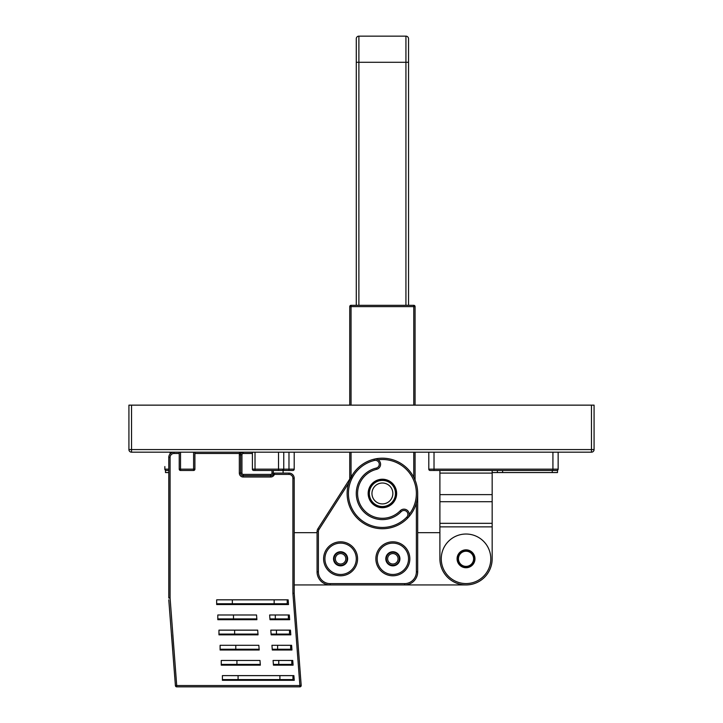 <?xml version="1.0" encoding="UTF-8"?>
<svg xmlns="http://www.w3.org/2000/svg" width="723" height="723" viewBox="0 0 723 723"><rect width="100%" height="100%" fill="white"/><g stroke="black" fill="none" stroke-linecap="round" stroke-linejoin="round"><path stroke-width="1.08" d="M131.532 405.142L131.532 449.57L591.468 449.57L591.468 452.182L131.532 452.182L131.532 449.57L128.92 449.57L128.92 405.142L594.08 405.142L594.08 449.57L591.468 449.57L591.468 405.142M591.468 452.182A2.612 2.612 0 0 0 594.08 449.57M128.92 449.57A2.612 2.612 0 0 0 131.532 452.182A2.612 2.612 0 0 1 128.92 449.57M492.164 472.562L557.496 472.562L557.496 470.293A1.31 1.31 0 0 0 558.147 469.164L558.147 452.182L558.147 469.164A1.31 1.31 0 0 1 556.837 470.474L430.095 470.474A1.31 1.31 0 0 1 428.793 469.164L428.793 452.182L428.793 469.164A1.31 1.31 0 0 0 430.095 470.474A1.31 1.31 0 0 1 428.793 469.164A1.31 1.31 0 0 0 430.095 470.474A1.31 1.31 0 0 1 428.793 469.164A1.31 1.31 0 0 0 430.095 470.474A1.31 1.31 0 0 1 428.793 469.164A1.31 1.31 0 0 0 430.095 470.474A1.31 1.31 0 0 1 428.793 469.164L434.017 469.164L434.017 452.182M552.923 470.474L552.923 469.164L434.017 469.164L434.017 470.474L430.095 470.474M292.905 470.474A1.31 1.31 0 0 0 294.207 469.164L288.983 469.164L288.983 470.474L292.905 470.474L253.701 470.474A1.31 1.31 0 0 1 252.399 469.164L252.399 452.182M168.775 470.474L166.163 470.474A1.31 1.31 0 0 1 164.853 469.164L164.853 466.552M294.207 469.164L294.207 452.182L294.207 469.164M168.775 472.562L165.504 472.562L165.504 470.293A1.31 1.31 0 0 1 164.853 469.164A1.31 1.31 0 0 0 166.163 470.474M283.759 452.182L283.759 469.164L283.759 452.182M253.701 470.474A1.31 1.31 0 0 1 252.399 469.164L283.759 469.164A1.31 1.31 0 0 1 282.449 470.474L283.759 469.164L288.983 469.164L288.983 452.182M239.629 452.182L194.903 452.182L194.903 469.164A1.31 1.31 0 0 1 193.601 470.474A1.31 1.31 0 0 0 194.903 469.164L193.601 469.164L193.601 470.474L180.533 470.474L180.533 469.164L179.223 469.164L179.223 452.182M179.223 469.164A1.31 1.31 0 0 0 180.533 470.474M492.164 558.798L492.164 526.868L439.9 526.868L439.9 558.798A26.136 26.136 0 0 0 466.028 584.934A26.136 26.136 0 0 0 492.164 558.798L492.164 527.067M439.9 526.868L439.9 494.622L492.164 494.622L492.164 526.868M492.164 494.622L492.164 470.474M458.454 558.798A7.582 7.582 0 0 0 466.028 566.38A7.582 7.582 0 0 0 473.61 558.798A7.582 7.582 0 0 0 466.028 551.224A7.582 7.582 0 0 0 458.454 558.798M417.686 532.67L439.9 532.67L439.9 527.067M439.9 494.622L439.9 470.474M497.388 472.562L497.388 470.474M283.1 470.474L283.1 473.086M294.207 584.934L330.14 584.934A13.068 13.068 0 0 1 317.072 571.866L317.072 531.586A5.224 5.224 0 0 1 317.903 528.766L352.697 474.442L349.607 480.479M374.785 459.06L374.125 459.177A35.282 35.282 0 0 1 417.686 493.466L417.686 571.866A13.068 13.068 0 0 1 404.618 584.934L466.028 584.934M317.072 532.67L294.207 532.67M398.084 558.798A5.224 5.224 0 0 1 392.86 564.03A5.224 5.224 0 0 1 387.636 558.798A5.224 5.224 0 0 1 392.86 553.574A5.224 5.224 0 0 1 398.084 558.798M345.82 558.798A5.224 5.224 0 0 1 340.596 564.03A5.224 5.224 0 0 1 335.364 558.798A5.224 5.224 0 0 1 340.596 553.574A5.224 5.224 0 0 1 345.82 558.798M375.924 459.06L376.683 459.204A5.224 5.224 0 0 0 374.677 459.078A5.224 5.224 0 0 1 380.578 464.256A5.224 5.224 0 0 1 376.575 469.335A24.826 24.826 0 0 0 373.086 516.475A24.826 24.826 0 0 0 400.235 510.745A5.224 5.224 0 0 1 409.209 514.387A5.224 5.224 0 0 1 407.736 518.02A35.282 35.282 0 0 0 416.376 502.982L416.376 571.866A11.758 11.758 0 0 1 404.618 583.624L330.14 583.624A11.758 11.758 0 0 1 318.382 571.866L318.382 531.586A3.922 3.922 0 0 1 318.997 529.471L348.667 483.154L349.426 480.931M416.755 501.518L417.099 499.864M417.397 497.993L417.605 495.87M378.039 459.783A5.224 5.224 0 0 0 377.388 459.448L378.039 459.783A33.972 33.972 0 0 1 409.209 514.342L409.209 514.387M409.01 515.833L408.739 516.547M417.686 493.484L417.686 493.466A35.282 35.282 0 0 1 407.736 518.02L408.17 517.514L407.736 518.02A35.282 35.282 0 0 1 347.13 493.466A35.282 35.282 0 0 1 374.116 459.177L374.116 459.177A5.224 5.224 0 0 1 374.677 459.078M350.438 478.545L349.824 479.936M375.047 459.042L374.116 459.177L374.424 460.452A3.922 3.922 0 0 1 379.204 463.542A3.922 3.922 0 0 1 376.267 468.07A26.136 26.136 0 0 0 364.365 512.381A26.136 26.136 0 0 0 401.175 511.658A3.922 3.922 0 0 1 406.859 511.721A3.922 3.922 0 0 1 406.796 517.117A33.972 33.972 0 0 1 355.165 513.773A33.972 33.972 0 0 1 374.424 460.452M409.128 515.309L409.001 515.842M396.123 493.068A13.719 13.719 0 0 0 382.205 479.747A13.719 13.719 0 0 0 368.694 493.863A13.719 13.719 0 0 0 382.603 507.185A13.719 13.719 0 0 0 396.123 493.068A13.719 13.719 0 0 1 396.123 493.466M404.618 583.624L404.618 584.934L330.14 584.934L330.14 583.624M318.382 531.586L317.081 531.288M347.13 558.798A6.534 6.534 0 0 1 347.112 559.186A6.534 6.534 0 0 0 340.786 552.273A6.534 6.534 0 0 0 334.062 558.798A6.534 6.534 0 0 0 340.406 565.332A6.534 6.534 0 0 0 347.13 558.798M324.916 558.798A15.68 15.68 0 0 0 340.876 574.478A15.68 15.68 0 0 0 356.267 558.237A15.68 15.68 0 0 0 340.307 543.127A15.68 15.68 0 0 0 324.925 559.367A15.68 15.68 0 0 0 340.876 574.478A15.68 15.68 0 0 0 356.276 558.798M399.367 559.367A6.534 6.534 0 0 1 392.58 565.332A6.534 6.534 0 0 1 386.326 558.798A6.534 6.534 0 0 0 392.67 565.332A6.534 6.534 0 0 0 399.394 558.798A6.534 6.534 0 0 0 393.05 552.273A6.534 6.534 0 0 0 386.326 558.798A6.534 6.534 0 0 0 392.67 565.332A6.534 6.534 0 0 0 399.394 558.798M377.18 558.798A15.68 15.68 0 0 0 393.14 574.478A15.68 15.68 0 0 0 408.531 558.237A15.68 15.68 0 0 0 392.58 543.127A15.68 15.68 0 0 0 377.189 559.367A15.68 15.68 0 0 0 393.14 574.478A15.68 15.68 0 0 0 408.54 558.798M408.17 517.514L407.736 518.02A35.282 35.282 0 0 1 347.13 493.466A35.282 35.282 0 0 1 374.116 459.177M382.404 480.406A13.068 13.068 0 0 0 369.336 493.466A13.068 13.068 0 0 0 382.404 506.534A13.068 13.068 0 0 0 395.472 493.466A13.068 13.068 0 0 0 382.404 480.406M382.404 503.922A10.456 10.456 0 0 0 392.86 493.466A10.456 10.456 0 0 0 382.404 483.018A10.456 10.456 0 0 0 371.956 493.466A10.456 10.456 0 0 0 382.404 503.922M349.742 405.142L349.742 306.624A1.31 1.31 0 0 1 351.044 305.314L413.764 305.314A1.31 1.31 0 0 1 415.074 306.624L415.074 405.142M349.742 479.06L349.742 452.182M415.074 452.182L415.074 480.144M356.276 305.314L356.276 38.762A2.612 2.612 0 0 1 358.888 36.15L405.928 36.15L405.928 305.314M358.888 305.314L358.888 62.286L356.276 62.286L356.276 43.986M408.54 38.762A2.612 2.612 0 0 0 405.928 36.15A2.612 2.612 0 0 1 408.54 38.762L408.54 305.314M356.276 38.762A2.612 2.612 0 0 1 358.888 36.15A2.612 2.612 0 0 0 356.276 38.762A2.612 2.612 0 0 1 358.888 36.15L358.888 62.286L408.54 62.286L408.54 43.986M457.542 558.798A8.495 8.495 0 0 0 466.028 567.293A8.495 8.495 0 0 0 474.523 558.798A8.495 8.495 0 0 0 466.028 550.311A8.495 8.495 0 0 0 457.542 558.798M457.081 558.798A8.947 8.947 0 0 0 466.028 567.745A8.947 8.947 0 0 0 474.975 558.798A8.947 8.947 0 0 0 466.028 549.851A8.947 8.947 0 0 0 457.081 558.798M441.256 558.798A24.772 24.772 0 0 1 466.028 534.026A24.772 24.772 0 0 1 490.8 558.798A24.772 24.772 0 0 1 466.028 583.569A24.772 24.772 0 0 1 441.256 558.798M240.551 453.095L243.253 452.182L239.557 453.484L239.557 452.182L240.181 452.182M179.223 453.484L173.999 453.484L173.999 452.182A5.224 5.224 0 0 0 168.775 457.406L168.775 598.038L170.077 597.993L176.71 685.54L299.882 685.54L299.882 686.85L176.71 686.85A1.31 1.31 0 0 1 175.409 685.639L176.71 685.54L176.71 686.85L188.504 686.85M238.084 679.575L238.084 675.653L222.404 675.616L293.89 675.616L294.252 680.316L293.89 675.616L222.404 675.616L222.404 680.316L294.252 680.316L222.404 680.316L222.404 679.575L292.969 679.575L292.969 675.653L279.9 675.653L279.9 679.575M232.345 603.75L232.345 599.828L216.665 599.828L216.665 603.75L287.221 603.75L287.221 599.828L288.152 599.828L288.504 604.536L288.152 599.828L216.665 599.828L216.665 604.536L288.504 604.536L216.665 604.536M289.299 614.984L289.661 619.692L270.004 619.692L269.643 614.984L289.299 614.984L269.643 614.984L288.369 614.993L288.369 618.915L269.941 618.915L270.004 619.692L289.661 619.692L289.299 614.984M290.447 630.14L290.809 634.848L271.152 634.848L270.791 630.14L290.447 630.14L270.791 630.14L289.516 630.158L289.516 634.08L271.089 634.08L271.152 634.848L290.809 634.848L290.447 630.14M291.595 645.296L291.956 650.004L272.3 650.004L271.938 645.296L291.595 645.296L271.938 645.296L290.664 645.323L290.664 649.245L272.237 649.245L272.3 650.004L291.956 650.004L291.595 645.296M292.743 660.461L293.104 665.16L273.448 665.16L273.086 660.461L292.743 660.461L273.086 660.461L291.812 660.488L291.812 664.41L273.384 664.41L273.448 665.16L293.104 665.16L292.743 660.461M175.409 685.639L168.775 599.828M217.813 614.993L217.813 619.692L256.9 619.692L217.813 619.692L217.813 614.984L256.538 614.984L256.9 619.692L256.837 618.915L233.493 618.915L233.493 614.993L256.538 614.993L233.493 614.993M221.256 660.488L221.256 665.16L260.343 665.16L221.256 665.16L221.256 660.461L259.982 660.461L260.343 665.16L260.289 664.41L236.936 664.41L236.936 660.488M259.982 660.461L221.256 660.461L259.982 660.461M218.961 630.158L218.961 634.848L258.048 634.848L218.961 634.848L218.961 630.14L257.686 630.14L258.048 634.848L257.984 634.08L234.641 634.08L234.641 630.158L257.686 630.158L234.641 630.158M220.108 645.323L220.108 650.004L259.196 650.004L220.108 650.004L220.108 645.296L258.834 645.296L259.196 650.004L259.132 649.245L235.788 649.245L235.788 645.323M258.834 645.296L220.108 645.296L258.834 645.296M301.193 685.449L299.882 685.54L292.905 593.348L294.207 593.294L301.193 685.449A1.31 1.31 0 0 1 299.882 686.85M294.207 593.294L294.207 478.31A5.224 5.224 0 0 0 288.983 473.086L273.303 473.086L273.303 470.474M292.905 593.348L292.905 478.31A3.922 3.922 0 0 0 288.983 474.396L274.388 474.396L274.388 473.086M252.399 453.484L243.253 453.484L243.253 452.182A2.612 2.612 0 0 0 240.642 454.794L240.642 473.086A2.612 2.612 0 0 0 243.253 475.698L270.691 475.698L270.691 477.008A3.922 3.922 0 0 0 274.388 474.396L271.514 475.562M272.255 475.174L272.806 474.622M273.131 474.017L273.267 473.511M243.253 453.484A1.31 1.31 0 0 0 241.943 454.794L241.943 473.086A1.31 1.31 0 0 0 243.253 474.396L270.691 474.396L270.691 475.698A2.612 2.612 0 0 0 273.303 473.086L273.502 473.086M242.756 452.182L242.214 452.182M241.599 452.182L240.931 452.182M174.65 675.616L175.002 680.316M171.559 634.848L172.707 650.004M270.691 477.008L243.253 477.008A3.922 3.922 0 0 1 239.331 473.086L239.331 454.794A3.922 3.922 0 0 1 239.557 453.484L239.819 453.402M274.153 599.828L274.153 603.75M217.813 618.915L233.493 618.915M275.3 614.993L275.3 618.915M218.961 634.08L234.641 634.08M276.448 630.158L276.448 634.08M220.108 649.245L235.788 649.245M277.605 645.323L277.605 649.245M221.256 664.41L236.936 664.41M278.753 660.488L278.753 664.41M238.084 675.653L279.9 675.653M222.404 675.653L222.404 679.575M558.147 469.164L552.923 469.164L552.923 452.182M168.775 469.164L164.853 469.164M170.077 453.954L170.077 452.182M255.011 470.474L255.011 452.182M278.527 452.182L278.527 470.474M193.601 452.182L193.601 469.164L180.533 469.164L180.533 452.182M552.264 472.562L552.264 470.474M439.9 473.086L492.164 473.086M439.9 501.699L492.164 501.699M492.164 523.325L439.9 523.325M502.612 472.562L502.612 470.474M409.842 558.798A16.991 16.991 0 0 0 392.86 541.816A16.991 16.991 0 0 0 375.87 558.798A16.991 16.991 0 0 0 392.86 575.788A16.991 16.991 0 0 0 409.842 558.798M357.578 558.798A16.991 16.991 0 0 0 340.596 541.816A16.991 16.991 0 0 0 323.606 558.798A16.991 16.991 0 0 0 340.596 575.788A16.991 16.991 0 0 0 357.578 558.798M416.376 571.866L417.686 571.866M407.736 518.02L406.796 517.117M400.235 510.745L401.175 511.658M376.575 469.335L376.267 468.07M396.647 493.466A14.243 14.243 0 0 0 382.196 479.232A14.243 14.243 0 0 0 368.17 493.881A14.243 14.243 0 0 0 382.612 507.709A14.243 14.243 0 0 0 396.647 493.466M317.903 528.766L318.997 529.471M317.072 571.866L318.382 571.866M334.062 558.798A6.534 6.534 0 0 0 340.406 565.332A6.534 6.534 0 0 0 347.112 559.186M333.538 558.798A7.058 7.058 0 0 0 340.388 565.856A7.058 7.058 0 0 0 347.646 558.798A7.058 7.058 0 0 0 340.804 551.748A7.058 7.058 0 0 0 333.538 558.798M385.802 558.798A7.058 7.058 0 0 0 392.652 565.856A7.058 7.058 0 0 0 399.918 558.798A7.058 7.058 0 0 0 393.068 551.748A7.058 7.058 0 0 0 385.802 558.798M349.742 306.624A1.31 1.31 0 0 1 351.044 305.314L351.044 306.624L349.742 306.624M415.074 306.624L351.044 306.624L351.044 405.142M351.044 452.182L351.044 477.017M413.764 477.307L413.764 452.182M413.764 405.142L413.764 305.314M173.999 453.484A3.922 3.922 0 0 0 170.077 457.406L170.077 597.993M170.077 457.406L168.775 457.406M239.557 453.484L194.903 453.484M292.905 478.31L294.207 478.31M288.983 474.396L288.983 473.086M270.691 475.698A2.612 2.612 0 0 0 273.303 473.086L271.993 473.086L271.993 470.474M241.943 473.086L240.642 473.086A2.612 2.612 0 0 0 243.253 475.698L243.253 477.008M240.642 473.086L239.331 473.086M243.253 474.396L243.253 475.698M270.691 474.396A1.31 1.31 0 0 0 271.993 473.086M241.943 454.794L239.331 454.794"/></g></svg>
